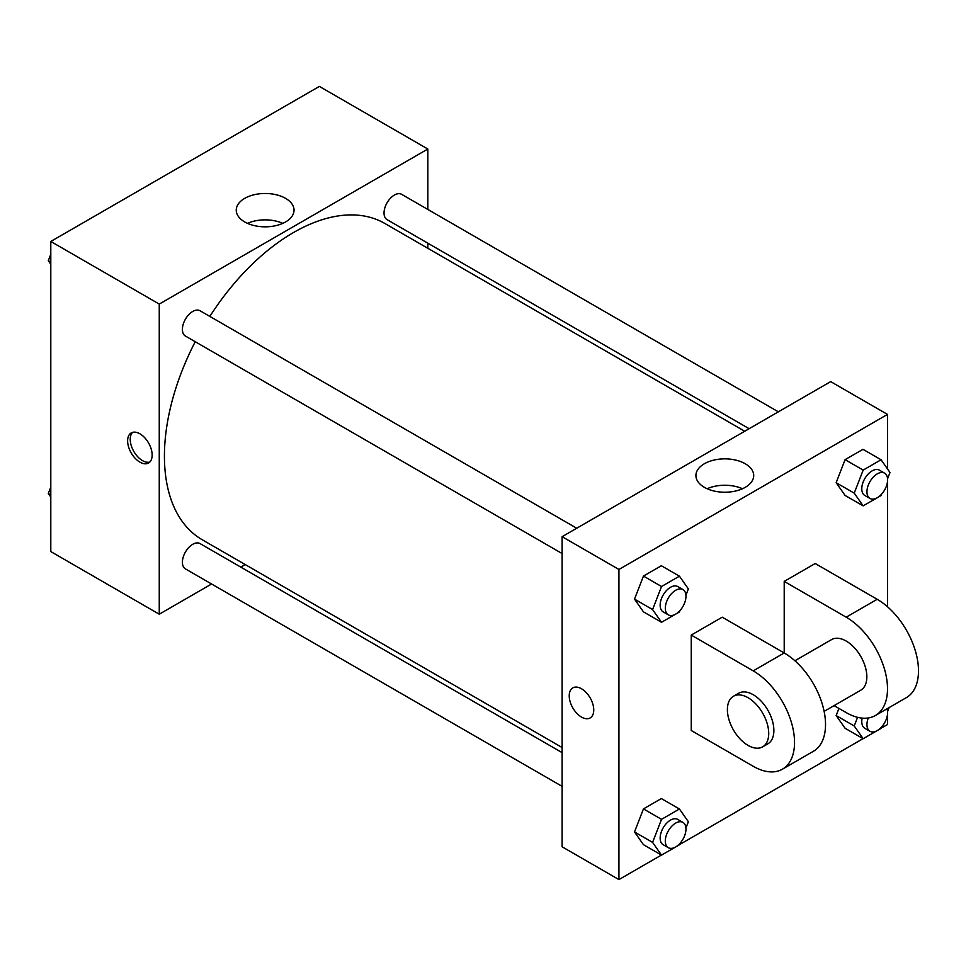 <?xml version="1.0" encoding="UTF-8"?>
<svg xmlns="http://www.w3.org/2000/svg" width="966" height="966" viewBox="0 0 966 966"><rect width="100%" height="100%" fill="white"/><g stroke="black" fill="none" stroke-linecap="round" stroke-linejoin="round"><path stroke-width="1.45" d="M211.59 583.995L159.257 614.207L50.8 551.586L50.8 241.464L319.372 86.409L427.829 149.03L427.829 209.453M245.231 564.567L240.812 567.127M195.229 341.723A182.61 105.427 120 0 0 164.425 456.157A182.61 105.427 120 0 0 202.244 539.753L562.115 747.527M744.726 431.247L384.854 223.472A182.61 105.427 120 0 0 209.839 316.413M427.829 243.191L427.829 248.286M159.257 614.207L159.257 304.085L427.829 149.03M778.367 411.83L401.675 194.347A14.611 8.428 120 0 0 390.409 198.259A14.611 8.428 120 0 0 384.033 212.955A14.611 8.428 120 0 0 387.064 219.644L749.145 428.699M562.115 752.635L200.034 543.58A14.611 8.428 120 0 0 188.781 547.505A14.611 8.428 120 0 0 182.405 562.2A14.611 8.428 120 0 0 185.424 568.889L562.115 786.372M562.115 553.542L185.424 336.059A14.611 8.428 -60 0 1 185.424 319.191A14.611 8.428 -60 0 1 200.034 310.75L576.726 528.233M159.257 304.085L50.8 241.464M244.712 221.951A28.895 16.676 180 0 1 236.247 210.153A28.895 16.676 180 0 1 265.143 193.478A28.895 16.676 180 0 1 294.038 210.153A28.895 16.676 180 0 1 276.204 225.561A28.895 16.676 180 0 1 244.712 221.951M152.157 455.046A17.352 10.01 60 0 1 148.571 462.992A17.352 10.01 60 0 1 131.219 452.969A17.352 10.01 60 0 1 131.219 432.937A17.352 10.01 60 0 1 144.586 437.586A17.352 10.01 60 0 1 152.157 455.046M149.778 462.062A17.352 10.01 60 0 1 133.827 451.472A17.352 10.01 60 0 1 132.62 432.357M247.453 223.351A28.895 16.676 180 0 1 282.821 223.351M661.432 855.055L618.928 879.591L562.115 846.796L562.115 536.673L830.688 381.618L887.5 414.414L887.5 468.933M50.8 264.237L48.3 260.675L50.8 254.239M57.187 237.781L75.239 227.348M50.8 262.124L48.3 260.675M258.828 121.366L276.88 110.945M50.8 497.067L48.3 493.505L50.8 487.069M50.8 494.954L48.3 493.505M679.967 610.548L679.424 611.961L661.529 622.285L652.581 609.558L661.529 586.507L679.424 576.171L688.372 588.898L685.932 595.189M682.95 589.562L677.782 586.579A14.611 8.428 120 0 0 666.528 590.492A14.611 8.428 120 0 0 660.152 605.199A14.611 8.428 120 0 0 663.171 611.889L668.339 614.871A14.611 8.428 120 0 0 682.95 606.431A14.611 8.428 120 0 0 682.95 589.562A14.611 8.428 120 0 0 671.696 593.474A14.611 8.428 120 0 0 665.308 608.182A14.611 8.428 120 0 0 668.339 614.871M661.529 622.285L643.453 611.852L634.505 599.125L643.453 576.074L661.348 565.738L679.424 576.171M652.581 609.558L634.505 599.125L643.453 576.074L661.348 565.738M661.529 586.507L643.453 576.074M881.608 494.133L881.064 495.546L863.169 505.87L854.222 493.143L863.169 470.092L881.064 459.768L890 472.495L887.561 478.774M884.578 473.147L879.422 470.164A14.611 8.428 120 0 0 868.156 474.077A14.611 8.428 120 0 0 861.781 488.784A14.611 8.428 120 0 0 864.812 495.473L869.98 498.456A14.611 8.428 120 0 0 884.578 490.016A14.611 8.428 120 0 0 884.578 473.147A14.611 8.428 120 0 0 873.324 477.059A14.611 8.428 120 0 0 866.949 491.766A14.611 8.428 120 0 0 869.98 498.456M863.169 505.87L845.093 495.437L836.145 482.71L845.093 459.659L862.988 449.323L881.064 459.768M854.222 493.143L836.145 482.71L845.093 459.659L862.988 449.323M863.169 470.092L845.093 459.659M679.967 843.378L679.424 844.791L661.529 855.115L652.581 842.388L661.529 819.337L679.424 809.001L688.372 821.728L685.932 828.019M682.95 822.392L677.782 819.41A14.611 8.428 120 0 0 666.528 823.322A14.611 8.428 120 0 0 660.152 838.029A14.611 8.428 120 0 0 663.171 844.719L668.339 847.701A14.611 8.428 120 0 0 682.95 839.261A14.611 8.428 120 0 0 682.95 822.392A14.611 8.428 120 0 0 671.696 826.304A14.611 8.428 120 0 0 665.308 841.012A14.611 8.428 120 0 0 668.339 847.701M661.529 855.115L643.453 844.682L634.505 831.955L643.453 808.904L661.348 798.568L679.424 809.001M652.581 842.388L634.505 831.955L643.453 808.904L661.348 798.568M661.529 819.337L643.453 808.904M889.131 707.571L887.561 711.604M881.608 726.963L881.064 728.376L863.169 738.7L854.222 725.973L857.579 717.34M862.179 718.124A14.611 8.428 120 0 0 861.781 721.614A14.611 8.428 120 0 0 864.812 728.304L869.98 731.286A14.611 8.428 120 0 0 882.876 725.418A14.611 8.428 120 0 0 886.945 708.839M863.169 738.7L845.093 728.267L836.145 715.54L838.911 708.404L836.145 715.54L854.222 725.973M868.277 717.967A14.611 8.428 120 0 0 866.949 724.597A14.611 8.428 120 0 0 869.98 731.286M581.496 717.074A17.352 10.01 -120 0 0 590.166 717.931A17.352 10.01 60 0 1 581.484 717.074A17.352 10.01 60 0 1 570.157 701.787A17.352 10.01 60 0 1 572.814 687.889A17.352 10.01 -120 0 0 570.157 701.787A17.352 10.01 -120 0 0 581.496 717.074M572.814 687.889A17.352 10.01 60 0 1 590.166 697.911A17.352 10.01 60 0 1 590.154 717.931M618.928 879.591L618.928 569.469L562.115 536.673L830.688 381.618M562.115 846.796L562.115 536.673M745.245 463.752A28.895 16.676 180 0 1 753.709 475.538A28.895 16.676 180 0 1 724.814 492.225A28.895 16.676 180 0 1 695.918 475.538A28.895 16.676 180 0 1 713.753 460.13A28.895 16.676 180 0 1 745.245 463.752M618.928 569.469L887.5 414.414M742.492 488.736A28.895 16.676 0 0 0 707.124 488.736M887.5 481.575L887.5 606.769M887.5 714.405L887.5 724.536L881.125 728.219M863.061 738.652L679.484 844.634M845.093 728.267L836.145 715.54M845.093 495.437L836.145 482.71M643.453 611.852L634.505 599.125M643.453 844.682L634.505 831.955M691.245 635.073L753.214 670.863A58.431 33.738 60 0 1 791.395 722.351A58.431 33.738 60 0 1 782.436 769.178A58.431 33.738 60 0 1 753.214 766.279L691.245 730.501L691.245 635.073L722.23 617.189L784.211 652.968L784.211 581.399L815.195 563.516L877.176 599.294A58.431 33.738 60 0 1 915.345 650.782A58.431 33.738 60 0 1 906.398 697.609L875.401 715.504A58.431 33.738 60 0 1 846.192 712.606L834.081 705.615M782.436 769.178L813.42 751.282A58.431 33.738 -120 0 0 822.38 704.456A58.431 33.738 -120 0 0 784.211 652.968L753.214 670.863M794.897 660.768L831.581 639.589A29.221 16.869 60 0 1 854.089 647.425A29.221 16.869 60 0 1 866.84 676.828A29.221 16.869 60 0 1 860.791 690.195L824.119 711.374M877.176 599.294L846.192 617.189L784.211 581.399M846.192 617.189A58.431 33.738 60 0 1 884.361 668.677A58.431 33.738 60 0 1 875.401 715.504M733.448 696.245L738.616 693.262A29.221 16.869 60 0 1 761.123 701.099A29.221 16.869 60 0 1 773.875 730.501A29.221 16.869 60 0 1 767.825 743.868L762.657 746.851A29.221 16.869 60 0 1 733.448 729.982A29.221 16.869 60 0 1 733.448 696.245A29.221 16.869 60 0 1 755.955 704.081A29.221 16.869 60 0 1 768.719 733.484A29.221 16.869 60 0 1 762.657 746.851"/></g></svg>
